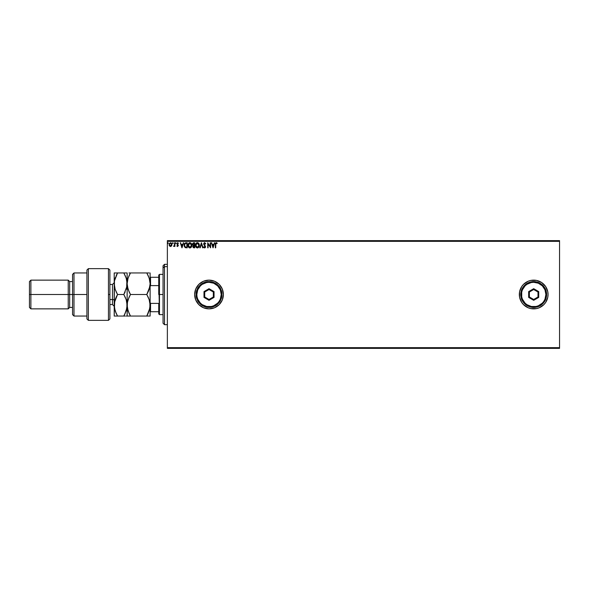 <?xml version="1.0" encoding="UTF-8"?>
<svg xmlns="http://www.w3.org/2000/svg" width="589" height="589" viewBox="0 0 589 589"><rect width="100%" height="100%" fill="white"/><g stroke="black" fill="none" stroke-linecap="round" stroke-linejoin="round"><path stroke-width="0.88" d="M521.736 286.534A14.364 14.364 0 0 0 519.329 294.5A14.364 14.364 0 0 1 533.693 280.136A14.364 14.364 0 0 1 548.057 294.5L547.785 291.695L545.635 286.519L541.674 282.558L536.491 280.408L530.888 280.408L528.193 281.225L523.533 284.34L521.744 286.519L519.601 291.695L519.601 297.305L521.744 302.481L523.533 304.66A14.364 14.364 0 0 0 530.88 308.592L536.491 308.592L539.193 307.775L543.853 304.66A14.364 14.364 0 0 0 545.628 302.496L547.785 297.305L548.057 294.5A14.364 14.364 0 0 1 533.693 308.864A14.364 14.364 0 0 1 519.329 294.5A14.364 14.364 0 0 0 521.736 302.466M521.751 302.496A14.364 14.364 0 0 0 523.518 304.646M530.895 308.592A14.364 14.364 0 0 0 533.686 308.864M533.7 308.864A14.364 14.364 0 0 0 536.483 308.592M536.498 308.592A14.364 14.364 0 0 0 543.838 304.675M545.65 302.466A14.364 14.364 0 0 0 546.96 300.015M194.657 294.522A14.364 14.364 0 0 0 209.014 308.864A14.364 14.364 0 0 0 223.386 294.5A14.364 14.364 0 0 1 209.021 308.864A14.364 14.364 0 0 1 194.657 294.5L195.754 300L198.868 304.66L203.529 307.775L209.021 308.864L214.521 307.775L219.182 304.66L222.296 300L223.386 294.5L222.296 289L219.182 284.34L214.521 281.225L209.021 280.136L203.529 281.225L198.868 284.34L195.754 289L194.657 294.5A14.364 14.364 0 0 1 209.021 280.136A14.364 14.364 0 0 1 223.386 294.5A14.364 14.364 0 0 0 198.876 284.332A14.364 14.364 0 0 0 194.657 294.478M167.364 348.371L559.55 348.371L167.364 348.371L167.364 241.343L559.55 241.343L559.55 347.657L167.364 347.657L167.364 348.371M559.55 240.629L167.364 240.629L167.364 347.657L559.55 347.657L559.55 348.371L559.55 241.343L167.364 241.343L167.364 240.629L559.55 240.629L559.55 241.343L559.55 240.629M169.389 245.768L169.102 244.612L169.477 245.915L170.523 246.519L169.477 245.915L170.523 246.519L171.561 245.915L171.936 244.612L171.561 245.915L170.523 246.519L171.797 245.458L171.745 243.655L170.685 242.727L169.448 243.36L169.19 245.289L170.206 246.482L171.473 246.04M174.462 246.025L173.549 246.393L174.521 245.915L174.904 246.46L174.904 242.786L174.521 242.786L174.396 245.532L173.549 246.393L174.521 245.915L174.904 246.46L174.904 242.786L174.904 246.46L174.521 246.46M177.657 242.72L178.452 243.213L177.561 242.727L176.884 243.412L177.93 245.488L177.723 246.025L176.84 245.996L177.525 246.519L178.312 245.414L177.252 243.552L178.452 243.213L177.657 242.72L176.84 243.78L177.937 245.576L176.84 245.996L177.583 246.519L176.84 245.996L177.937 245.576L176.84 243.78L177.775 242.727M186.05 242.786L184.438 243.728L184.232 246.202L185.152 247.579L187.214 247.814L187.214 242.786L186.05 242.786C184.703 242.962 184.062 243.78 184.121 245.23L185.255 247.63L187.214 247.814L187.214 242.786L187.214 247.814L185.329 247.66M193.685 242.786L194.694 242.786L193.428 242.808L192.662 243.456L192.588 244.737L193.295 245.495L192.839 246.806L193.391 247.704L194.694 247.814L194.694 242.786L193.685 242.786L192.5 244.207L193.295 245.495L192.824 246.563L193.98 247.814L194.694 247.814L194.694 242.786L194.694 247.814L193.98 247.814L192.824 246.563L193.295 245.495M200.208 247.814L199.789 247.814L201.401 242.786L199.789 247.814L200.208 247.814L201.431 243.993L202.653 247.814L203.072 247.814L201.46 242.786L203.072 247.814L201.46 242.786L199.789 247.814L200.208 247.814L201.431 243.993L202.653 247.814L203.072 247.814L202.653 247.814M210.229 242.786L210.229 246.526L207.718 242.786L207.718 247.814L208.101 247.814L208.101 244.06L210.619 247.814L210.619 242.786L210.229 242.786L210.619 242.786L210.229 242.786L210.229 246.526L207.718 242.786L207.718 247.814L208.101 247.814L208.101 244.06L210.619 247.814L210.619 242.786L210.538 247.814M215.324 244.413L215.324 247.814L215.707 247.814L215.81 243.507L217.194 243.235L216.244 242.653L215.419 243.301L215.324 247.814L215.707 247.814L215.707 244.464L216.244 243.169L216.995 243.618L217.194 243.235L216.244 242.653L215.324 244.413L215.324 247.814L215.707 247.814M523.533 304.66L528.193 307.775L530.888 308.592M543.853 304.66L545.635 302.481M214.256 242.786L214.676 242.786L213.063 247.814L214.676 242.786L213.741 244.391L212.327 244.391L211.392 242.786L213.004 247.814L214.676 242.786L213.741 244.391L212.327 244.391L211.392 242.786L213.004 247.814L211.392 242.786L211.812 242.786M204.538 247.932L203.654 247.085L203.956 246.776L203.934 247.542L204.825 247.91L205.509 246.57L204.022 243.721L204.677 243.169L205.465 244.008L205.782 243.75L204.648 242.653L203.603 243.78L205.119 246.614L204.744 247.409L203.956 246.776L203.654 247.085L204.626 247.94L205.524 246.769L203.978 244.023L204.677 243.169L205.465 244.008L205.782 243.75L204.648 242.653L205.34 243.728M199.332 245.274L198.589 243.198L196.947 242.72L195.717 243.971L195.57 246.202L196.564 247.689L197.875 247.873L198.883 247.005L199.332 245.274C199.354 243.846 198.707 242.97 197.396 242.653C196.085 242.985 195.445 243.861 195.467 245.296C195.445 246.747 196.093 247.63 197.425 247.94C198.729 247.601 199.362 246.71 199.332 245.274L199.31 244.825M191.859 245.274L191.116 243.198L189.474 242.72L188.237 243.971L188.097 246.202L189.084 247.689L190.394 247.873L191.41 247.005L191.859 245.274C191.874 243.846 191.226 242.97 189.916 242.653C188.605 242.985 187.965 243.861 187.987 245.296C187.965 246.747 188.62 247.63 189.945 247.94C191.248 247.601 191.889 246.71 191.859 245.274L191.859 245.274M183.186 242.786L183.606 242.786L181.994 247.814L183.606 242.786L182.671 244.391L181.257 244.391L180.322 242.786L181.927 247.814L183.606 242.786L182.671 244.391L181.257 244.391L180.322 242.786L181.927 247.814L180.322 242.786L180.742 242.786M175.846 243.552L175.736 242.727M172.768 242.727L173.166 243.139L172.702 242.756L172.599 243.412L173.085 243.412L172.518 243.139L172.842 243.559L172.842 242.72L172.518 243.139L172.842 242.72L173.166 243.139L172.842 243.559L172.525 243.213M168.329 243.139L167.762 242.859L168.005 243.559L168.329 243.139L168.005 243.559L168.329 243.139L168.005 243.559L167.681 243.139L168.005 243.559L167.681 243.139L168.005 242.72L167.681 243.139L168.005 242.72L168.329 243.139L168.005 243.559L167.681 243.139L168.005 242.72L168.329 243.139L168.005 243.559L167.681 243.139L168.005 242.72L168.329 243.139L168.005 243.559L167.681 243.139L168.005 242.72L168.329 243.139L168.005 243.559L167.688 243.066M219.182 284.34L217.002 282.558M213.13 280.732L212.688 280.607M203.529 281.225L203.095 281.417M197.079 286.519L196.822 286.917M194.937 291.695L194.782 292.593M194.782 296.407L194.937 297.305M212.688 308.393L213.13 308.268M218.607 305.198L219.182 304.66M548.057 294.5A14.364 14.364 0 0 0 545.65 286.534M545.628 286.504A14.364 14.364 0 0 0 543.861 284.354M543.838 284.325A14.364 14.364 0 0 0 536.498 280.408M536.483 280.408A14.364 14.364 0 0 0 533.7 280.136M533.686 280.136A14.364 14.364 0 0 0 530.895 280.408M530.88 280.408A14.364 14.364 0 0 0 523.547 284.332M523.518 284.354A14.364 14.364 0 0 0 521.751 286.504M215.324 244.17L215.353 243.662M216.384 242.668L216.781 242.837M217.194 243.235L216.995 243.618L216.148 243.183M216.877 243.515L216.377 243.191M216.634 243.323L216.244 243.169M215.729 243.883L215.707 244.464M213.034 246.6L212.489 244.914L213.571 244.914L213.034 246.6L212.489 244.914L213.571 244.914L213.034 246.6M208.101 247.814L207.718 247.814L207.807 242.786M205.465 244.008L204.545 243.183L204.192 244.663M204.825 243.191L203.978 244.023L205.524 246.769L204.567 245.134M205.473 247.174L205.311 247.542M204.626 247.94L203.654 247.085M204.508 247.409L204.074 246.99M204.685 247.424L205.134 246.791L204.633 247.424L205.134 246.791L203.588 244.015L204.648 242.653L203.595 243.898M205.134 246.791L204.633 247.424L204.906 246.136L205.127 246.901M204.206 242.778L204.648 242.653M198.883 247.005L199.163 246.393M195.563 246.165L195.496 245.76M195.489 244.847L195.717 243.979M195.717 243.971L195.57 244.398M195.975 243.5L196.417 243.007M198.92 243.647L199.229 244.376M197.315 243.176L198.949 245.274L197.411 247.424L195.857 245.296L197.411 243.169L197.956 243.301L197.411 243.169M198.581 243.898L198.891 244.678M198.927 245.642L198.441 246.879M196.726 247.211L195.938 246.018M195.938 244.575L196.137 244.037M198.662 246.541L198.088 247.203M193.118 245.407L192.699 244.987M193.766 247.284L194.304 247.292L194.304 245.687L193.214 246.555L193.906 247.292L193.214 246.555L194.304 245.687L194.304 247.292L193.244 246.843M193.302 246.106L193.752 245.716M194.304 245.171L194.304 243.301L194.304 245.171M193.339 243.382L193.862 243.301L192.89 244.207L193.494 245.105L192.956 243.839L193.494 245.105L192.912 244.435M191.528 246.776L191.683 246.401M191.631 246.541L191.131 247.373M189.717 247.925L189.238 247.778M188.082 246.15L188.016 245.76M187.994 245.076L188.053 244.604M188.576 243.382L189.224 242.815M191.749 244.383L191.602 243.956M188.465 244.575L188.377 245.296L189.93 243.169L191.469 245.274L189.93 247.424L189.408 247.299L188.745 246.688L189.93 247.424L188.377 245.296L188.664 244.037M190.689 243.434L191.123 243.942M191.447 245.642L190.615 247.203M186.455 247.814L185.108 247.549M184.674 243.353L184.372 243.883M185.336 247.093L184.512 245.238L185.38 243.426L186.831 243.301L186.831 247.292L185.16 246.975M184.74 244.082L185.101 243.603M185.461 247.152L186.831 247.292L186.831 243.301L186.411 243.301M184.512 245.238L184.563 244.634L184.512 245.238M184.865 243.868L184.637 244.339M181.964 246.6L181.419 244.914L182.502 244.914L181.964 246.6L181.419 244.914L182.502 244.914L181.964 246.6M177.583 246.519L176.84 245.996L177.583 246.519L178.32 245.561L177.223 243.758L178.452 243.213L177.223 243.758L178.32 245.561L177.583 246.519L178.195 244.995L178.32 245.561M177.164 245.819L177.937 245.576L176.84 243.78M177.841 245.245L177.561 246.069L177.937 245.576L177.561 246.069L177.068 245.687L177.561 246.069L177.937 245.576L177.451 244.862M176.84 243.684L176.943 243.235M178.231 243.559L177.694 243.169L178.231 243.559L177.694 243.169L177.23 243.853M177.731 244.487L178.224 245.061M174.521 245.915L173.549 246.393M173.733 246.003L174.469 245.201M174.513 244.273L174.454 245.282M174.521 242.786L174.904 242.786L174.521 244.015M172.879 243.552L173.166 243.139L172.842 243.559L172.525 243.066M169.477 245.915L169.109 244.781M171.936 244.45L170.523 242.72L169.102 244.612M169.242 243.772L169.448 243.367M171.266 242.985L171.738 243.632M169.544 245.098L169.551 244.126L170.523 243.169L171.539 244.361L170.523 246.069L169.507 244.855M170.28 246.033L169.72 245.525M170.766 243.205L171.208 243.515M188.745 246.688L188.465 246.018M186.293 247.292L185.594 247.203M169.551 244.126L169.728 243.669M171.311 243.669L171.495 244.118M164.486 266.618L164.486 264.328L164.486 266.618L167.364 266.618L164.486 266.618L164.486 324.672L164.486 266.618L163.05 267.943L164.486 266.618M163.05 265.772L163.05 267.943L163.05 265.772L164.486 264.328L167.364 264.328M163.05 323.228L163.05 267.943L163.05 323.228L164.486 324.672L167.364 324.672M158.743 277.264L158.743 294.5L159.464 294.5L159.464 274.386L159.464 294.5L163.05 294.5L159.464 294.5L159.464 314.614L158.743 275.107L158.743 277.264L150.121 277.264L150.556 277.264L150.556 285.613L158.743 285.613L150.556 285.613L150.556 277.264L158.743 277.264M158.743 303.387L158.743 313.893L158.743 303.387L150.556 303.387L150.121 302.4L150.556 303.387L150.556 311.736L158.743 311.736L150.556 311.736L150.556 303.387L158.743 303.387M150.121 286.6L150.556 285.613L150.121 286.6M150.121 311.736L150.556 311.736L150.121 311.736M108.464 294.5L108.464 320.357L108.464 268.643L108.464 294.5L109.9 294.5L108.464 294.5M109.9 318.87L109.9 270.079L108.464 268.643L88.35 268.643L86.914 270.079L86.914 318.921L88.35 320.357L88.35 268.643L88.35 320.357L108.464 320.357L109.9 318.921L109.9 270.13M86.914 318.877L86.914 294.5L72.55 294.5L72.55 314.614L72.55 294.5L69.671 294.5L69.671 281.571L69.671 294.5L68.236 294.5L68.236 308.864L68.236 294.5L30.886 294.5L30.886 280.136L30.886 294.5L29.45 294.5L29.45 307.429L29.45 281.571L29.45 294.5L68.236 294.5L68.236 280.136L68.236 294.5L72.55 294.5L72.55 274.386L72.55 294.5L73.986 294.5L73.986 272.95L73.986 294.5L86.914 294.5L86.914 270.123M73.986 294.5L73.986 316.05L73.986 294.5M69.671 294.5L69.671 307.429L69.671 294.5M30.886 294.5L30.886 308.864L30.886 294.5M112.484 304.506L112.484 299.529A1.723 0.861 180 0 1 114.207 300.39A1.723 0.861 0 0 0 112.484 299.529L112.484 284.443L109.9 284.443M109.9 299.529L112.484 299.529L109.9 299.529M129.109 291.894L130.471 294.5L128.071 299.72L130.471 294.5L129.131 297.07L130.471 294.5L146.786 294.5L149.194 299.735L150.121 305.271L150.121 283.729L149.194 289.258L146.786 294.5L130.471 294.5L128.078 289.295L127.136 283.729L128.063 278.192L130.471 272.95L146.786 272.95L149.186 278.155L150.121 283.729L149.186 278.17L150.121 283.729L149.878 280.901M149.186 272.95L128.976 272.95M129.131 275.519L127.761 279.201M129.131 313.473L127.379 308.084L127.136 305.271L127.136 272.95L127.136 283.729L127.666 287.881M147.692 292.843L146.786 294.5L148.133 297.07L146.786 294.5L149.878 286.534L148.133 291.93L149.194 289.265M149.297 300.059L150.121 305.271L149.886 302.474L149.878 308.091L146.786 316.05L148.133 313.481L146.786 316.05L150.121 316.05L149.194 316.05L150.121 316.05L150.121 305.271L149.194 310.823L146.786 316.05L130.471 316.05L150.121 316.05L150.121 272.95L150.121 283.729L149.518 288.183M127.68 301.067L129.131 297.07L127.379 302.459L127.136 305.271L127.636 301.229M129.492 314.224L130.471 316.05L127.136 316.05L130.471 316.05L128.071 310.815L127.136 305.271L127.136 316.05L130.471 316.05L129.131 313.481M128.078 316.05L126.201 316.05L127.136 316.05L127.379 302.459M128.063 310.808L127.923 310.359M129.131 272.95L130.471 272.95L129.558 274.636M125.199 275.637L123.808 272.95L127.136 272.95L123.808 272.95L126.201 278.155L127.136 283.729L128.063 278.192M126.598 279.525L127.136 283.729L127.136 305.271L126.9 302.474L126.893 308.091L124.618 314.555M129.131 291.93L127.386 286.556M149.606 279.613L148.362 276.027M146.786 272.95L148.133 275.519M148.133 297.07L149.194 299.735M126.642 287.734L126.893 280.901L126.9 286.512L123.808 294.5L126.208 299.735L127.136 305.271L126.208 310.823L123.808 316.05L125.302 316.05M126.201 272.95L114.207 272.95L114.207 283.729L114.207 272.95L117.542 272.95L116.202 275.512L117.542 272.95L123.808 272.95L125.148 275.519L123.808 272.95M115.15 316.05L123.808 316.05L114.207 316.05L117.542 316.05L115.135 310.815L114.207 305.271L114.207 316.05L114.45 302.459L117.542 294.5L123.808 294.5L125.148 291.93L123.808 294.5L125.45 297.754M126.318 300.081L127.136 305.271M126.208 289.265L126.893 286.534L123.808 294.5L117.542 294.5L115.15 289.295L114.207 283.729L114.207 305.271L114.45 280.938L117.542 272.95L114.767 279.451M126.893 308.106L126.635 309.328M115.319 277.655L114.45 280.938L114.45 286.541L114.207 283.729L115.15 289.295L116.791 293.138M114.722 301.178L114.45 308.069L114.207 305.271L114.45 308.069L116.202 313.481L115.024 310.455M117.542 294.5L116.202 297.07L117.542 294.5L116.158 291.842L117.542 294.5L115.142 299.713L116.202 297.07L114.45 302.459L114.207 305.271M114.921 288.566L114.745 287.911M115.886 312.774L116.195 313.473M125.148 316.05L123.808 316.05L125.148 313.481M126.421 278.884L125.192 275.608M117.542 316.05L116.202 313.488M114.207 306.28L112.484 304.557L112.484 284.494M196.093 294.5L196.814 294.5A12.214 12.214 0 0 1 209.021 282.286A12.214 12.214 0 0 1 221.236 294.5L221.95 294.5A12.929 12.929 0 0 0 209.021 281.571A12.929 12.929 0 0 0 196.093 294.5A12.929 12.929 0 0 1 209.021 281.571A12.929 12.929 0 0 1 221.95 294.5A12.929 12.929 0 0 1 209.021 307.429A12.929 12.929 0 0 1 196.093 294.5L197.079 299.448L199.877 303.644L204.074 306.442L209.021 307.429L213.969 306.442L218.166 303.644L220.971 299.448L221.95 294.5L220.971 289.552L218.166 285.356L213.969 282.558L209.021 281.571L204.074 282.558L199.877 285.356L197.079 289.552L196.093 294.5A12.929 12.929 0 0 0 209.021 307.429A12.929 12.929 0 0 0 221.95 294.5L221.236 294.5L220.308 289.825L217.658 285.864L213.697 283.221L209.021 282.286L206.643 282.521L202.241 284.347L200.385 285.864L197.742 289.825L196.814 294.5L197.05 296.885L197.742 299.175L200.385 303.136L202.241 304.653L206.643 306.479L211.407 306.479L213.697 305.779L217.658 303.136L219.174 301.281L220.308 299.175L221.236 294.5A12.214 12.214 0 0 1 209.021 306.714A12.214 12.214 0 0 1 196.814 294.5L196.093 294.5M203.993 297.401L203.993 291.599L209.021 288.691L214.05 291.599L214.05 297.401L209.021 300.309L203.993 297.401L209.021 300.309L214.05 297.401L213.336 296.989L209.021 299.477L204.714 296.989L204.714 292.011L209.021 289.523L213.336 292.011L213.336 296.989L209.021 299.477L209.021 300.309L209.021 299.477L204.714 296.989L203.993 297.401L204.714 296.989L204.714 292.011L203.993 291.599L203.993 297.401M213.336 296.989L214.05 297.401L214.05 291.599L213.336 292.011L213.336 296.989M213.336 292.011L214.05 291.599L209.021 288.691L209.021 289.523L213.336 292.011M209.021 289.523L209.021 288.691L203.993 291.599L204.714 292.011L209.021 289.523M520.764 294.5L521.479 294.5A12.214 12.214 0 0 1 533.693 282.286A12.214 12.214 0 0 1 545.9 294.5L546.621 294.5A12.929 12.929 0 0 0 533.693 281.571A12.929 12.929 0 0 0 520.764 294.5A12.929 12.929 0 0 1 533.693 281.571A12.929 12.929 0 0 1 546.621 294.5A12.929 12.929 0 0 1 533.693 307.429A12.929 12.929 0 0 1 520.764 294.5L521.744 299.448L524.549 303.644L528.745 306.442L533.693 307.429L538.64 306.442L542.837 303.644L545.635 299.448L546.621 294.5L545.635 289.552L542.837 285.356L538.64 282.558L533.693 281.571L528.745 282.558L524.549 285.356L521.744 289.552L520.764 294.5A12.929 12.929 0 0 0 533.693 307.429A12.929 12.929 0 0 0 546.621 294.5L545.9 294.5L544.972 289.825L542.329 285.864L538.361 283.221L533.693 282.286L531.307 282.521L526.905 284.347L525.057 285.864L522.414 289.825L521.714 292.115L521.714 296.885L522.414 299.175L525.057 303.136L526.905 304.653L531.307 306.479L536.071 306.479L538.361 305.779L542.329 303.136L543.846 301.281L544.972 299.175L545.9 294.5A12.214 12.214 0 0 1 533.693 306.714A12.214 12.214 0 0 1 521.479 294.5L520.764 294.5M528.664 297.401L528.664 291.599L533.693 288.691L538.721 291.599L538.721 297.401L533.693 300.309L528.664 297.401L533.693 300.309L538.721 297.401L538 296.989L533.693 299.477L529.378 296.989L529.378 292.011L533.693 289.523L538 292.011L538 296.989L533.693 299.477L533.693 300.309L533.693 299.477L529.378 296.989L528.664 297.401L529.378 296.989L529.378 292.011L528.664 291.599L528.664 297.401M538 296.989L538.721 297.401L538.721 291.599L538 292.011L538 296.989M538 292.011L538.721 291.599L533.693 288.691L533.693 289.523L538 292.011M533.693 289.523L533.693 288.691L528.664 291.599L529.378 292.011L533.693 289.523M158.743 275.107L159.464 274.386L163.05 274.386M163.05 314.614L159.464 314.614L158.743 313.893M86.914 272.95L73.986 272.95L72.55 274.386M29.45 281.571L30.886 280.136L68.236 280.136L69.671 281.571L72.55 281.571M86.914 316.05L73.986 316.05L72.55 314.614M72.55 307.429L69.671 307.429L68.236 308.864L30.886 308.864L29.45 307.429M112.484 304.557L109.9 304.557M112.484 284.443L114.207 282.72"/></g></svg>
